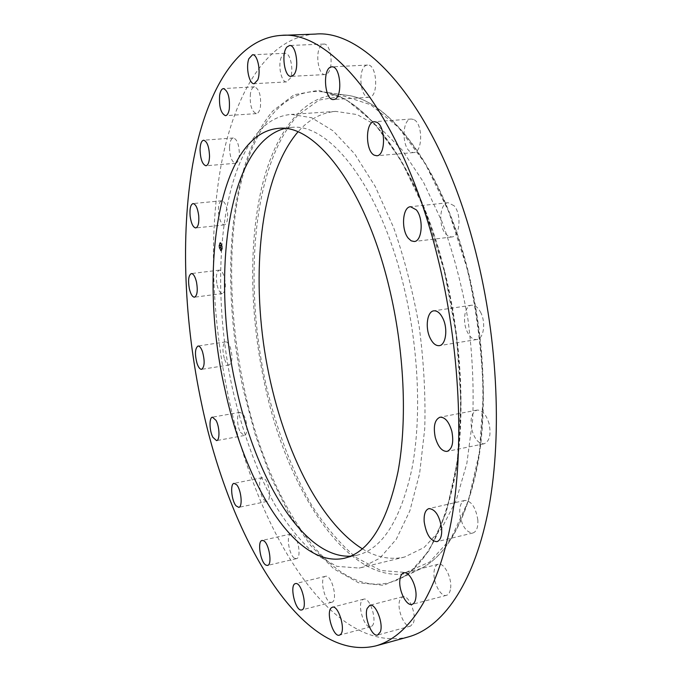 <?xml version="1.0" encoding="UTF-8"?>
<svg xmlns="http://www.w3.org/2000/svg" width="682" height="682" viewBox="0 0 682 682"><rect width="100%" height="100%" fill="white"/><g stroke="black" fill="none" stroke-linecap="round" stroke-linejoin="round"><path stroke-width="0.51" stroke-dasharray="3.41 2.56" d="M359.073 568.063L361.383 567.569L379.763 558.243L396.259 539.292L409.873 510.767L419.635 473.402L424.741 428.671C425.679 395.867 423.829 361.852 419.183 326.627C412.977 291.649 404.469 258.657 393.659 227.669L375.279 186.57L354.683 153.902L333.089 130.825L311.64 117.739L291.308 114.397C278.921 115.454 267.949 121.294 258.393 131.899C218.197 178.317 210.943 290.702 232.673 389.644C242.511 432.021 256.756 471.398 274.573 504.134C287.045 524.603 300.455 541.244 314.803 554.057L336.891 566.341L359.073 568.063M350.77 556.154L357.325 555.165C382.44 548.899 400.658 520.034 411.971 468.568C421.715 417.674 418.808 347.863 403.454 285.067C379.507 185.282 328.596 122.317 291.188 127.449L284.641 128.489M315.195 34.1C267.89 37.067 235.486 91.797 221.684 162.12C208.18 233.389 211.625 319.074 228.947 399.209C256.526 529.684 330.642 655.334 408.416 636.903M362.406 548.865C375.671 556.913 388.945 559.803 402.235 557.535L404.673 557.006L424.102 547.501L441.629 528.567L456.215 500.281L466.855 463.368L472.669 419.311C473.99 387.052 472.404 353.643 467.903 319.091C461.757 284.795 453.18 252.468 442.175 222.11L423.317 181.872L402.039 149.904L379.584 127.338L357.155 114.585L335.766 111.396C322.697 112.487 311.052 118.293 300.839 128.787L297.923 131.916M366.839 65.165C357.53 66.819 359.806 98.643 369.09 97.287L369.593 97.219C378.945 96.213 376.933 63.724 367.555 65.054L366.839 65.165M413.556 119.469L411.272 119.026C401.792 118.949 401.621 148.224 410.982 152.069L413.505 152.589C422.942 152.777 423.07 122.939 413.556 119.469M454.084 205.742L448.125 202.699C439.788 202.938 438.023 225.316 445.542 233.773L448.543 236.339L451.714 236.978C459.966 236.816 461.791 214.08 454.084 205.742M480.981 313.029C478.244 307.522 475.064 304.914 471.441 305.221C464.638 305.809 462.174 321.341 467.127 331.546C469.855 337.181 473.086 339.832 476.82 339.517C483.521 338.954 486.061 323.285 480.981 313.029M489.147 423.897C486.309 414.528 482.268 409.933 477.05 410.095C471.569 412.448 469.855 419.055 471.91 429.924C474.706 439.327 478.764 443.948 484.092 443.786C489.514 441.45 491.202 434.818 489.147 423.897M477.843 520.008C475.789 507.434 471.441 500.912 464.809 500.435C461.083 501.756 459.412 506.112 459.787 513.503C461.799 526.001 466.164 532.506 472.865 533C476.53 531.696 478.193 527.365 477.843 520.008M450.623 588.14C452.055 577.68 443.931 562.181 438.245 564.244C435.943 564.952 434.553 567.39 434.076 571.55C432.72 581.908 440.708 597.355 446.505 595.309C448.747 594.61 450.12 592.223 450.623 588.14M413.36 622.998C417 614.644 408.714 594.354 402.73 596.733L399.874 599.947C396.37 608.327 404.511 628.378 410.581 626.067L413.36 622.998M372.057 625.999C377.623 621.251 369.917 596.716 363.685 599.171L362.33 600.024C356.925 604.985 364.512 629.128 370.795 626.767L372.057 625.999M331.469 602.351L331.708 602.3C338.34 601.328 331.946 574.372 325.57 576.273L325.442 576.299C318.869 577.253 324.99 603.8 331.469 602.351M294.837 558.37L296.431 558.643C301.734 558.115 298.213 536.384 292.476 534.185L290.984 533.946C285.715 534.5 289.091 555.856 294.837 558.37M264.113 499.991L266.901 501.432C271.223 501.134 269.671 483.888 264.872 479.028L262.178 477.681C257.864 478.014 259.356 494.987 264.113 499.991M240.456 432.269L244.25 435.5C247.856 435.312 247.634 421.808 243.892 415.432L240.158 412.295C236.552 412.516 236.765 425.858 240.456 432.269M224.583 359.388C226.006 363.182 227.558 365.049 229.237 364.964C232.46 362.551 232.809 356.686 230.294 347.385C228.871 343.634 227.336 341.801 225.682 341.887C222.46 344.308 222.093 350.139 224.583 359.388M217.089 285.085C218.453 290.6 220.226 293.413 222.426 293.533C225.324 291.964 226.066 286.977 224.659 278.554C223.287 273.047 221.522 270.243 219.348 270.132C216.441 271.726 215.683 276.704 217.089 285.085M218.538 213.065C219.57 220.474 221.514 224.421 224.361 224.907C226.935 223.96 227.993 219.868 227.532 212.648C226.484 205.214 224.548 201.258 221.718 200.772C219.118 201.753 218.052 205.853 218.538 213.065M229.502 147.508C229.851 156.903 231.871 162.154 235.563 163.279C237.813 162.742 239.084 159.605 239.365 153.859C239.024 144.413 237.012 139.119 233.329 137.986C231.045 138.548 229.766 141.72 229.502 147.508M250.439 93.485C249.612 104.772 251.59 111.49 256.372 113.63C258.256 113.365 259.603 111.192 260.405 107.125C261.274 95.778 259.305 89.01 254.514 86.819C252.579 87.1 251.215 89.325 250.439 93.485M281.308 57.177C277.693 65.395 281.419 82.744 286.628 81.9L290.319 78.2C294.036 70.135 290.31 52.437 285.093 53.298L281.308 57.177M327.727 73.196C334.052 67.382 330.753 42.957 323.78 44.074L321.043 45.566C314.828 51.772 318.213 75.651 325.152 74.56L327.727 73.196M220.917 242.775L220.286 242.528C218.717 244.591 218.845 247.344 220.67 250.771L221.309 251.036C222.886 248.956 222.75 246.202 220.917 242.775M220.891 243.627L220.397 243.431C219.161 245.06 219.254 247.225 220.695 249.927L221.198 250.132C222.443 248.495 222.341 246.33 220.891 243.627M220.849 247.31L221.198 248.026L220.346 247.08L220.32 247.881L221.181 248.393L221.215 249.305L221.283 247.216L220.959 248.026L220.107 247.106L220.081 247.907L220.942 248.418L220.977 249.331L221.045 247.242M220.908 247.489L220.295 246.816L220.286 247.762L220.312 246.927L220.9 247.6M221.343 245.239L221.249 246.415L220.755 245.264L220.38 246.296L221.292 247.055L221.343 245.239L220.959 246.245L220.167 245.469L220.141 246.321L221.053 247.08L221.335 245.247M220.798 245.861L220.346 245.145L220.337 246.219L220.363 245.256L220.832 245.571L220.107 245.17L220.09 246.245L220.124 245.281L220.559 245.887M222.272 247.847L222.298 248.342L222.272 247.847M220.917 242.963L220.934 243.457L220.917 242.963M221.923 244.923L221.94 245.426L221.923 244.923M219.34 245.239L219.365 245.742L219.34 245.239M219.843 243.09L219.868 243.593L219.843 243.09M220.678 250.592L220.653 250.098L220.678 250.592M221.744 250.473L221.727 249.979L221.744 250.473M219.681 248.623L219.655 248.129L219.681 248.623M220.985 246.074L220.951 245.58L221.011 246.441L220.678 246.142L221.198 246.091M221.164 247.711L220.056 246.841L220.047 247.796L220.073 246.961L221.147 247.779M220.678 242.801C222.511 246.236 222.647 248.981 221.07 251.061L220.431 250.805C218.607 247.37 218.479 244.616 220.047 242.553L220.678 242.801M220.457 249.953C219.016 247.251 218.922 245.085 220.158 243.457L220.653 243.653C222.093 246.355 222.204 248.521 220.959 250.158L220.457 249.953M222.017 248.359L221.991 247.856L222.298 248.342M220.661 243.474L220.636 242.971L220.661 243.474M221.667 245.443L221.641 244.94L221.667 245.443M219.093 245.75L219.067 245.247L219.093 245.75M219.595 243.602L219.57 243.107L219.595 243.602M220.457 250.141L220.474 250.635L220.457 250.141M221.522 250.021L221.548 250.516L221.522 250.021M219.451 248.171L219.476 248.666L219.655 248.129M444.587 271.001C418.799 166.28 365.714 96.333 323.49 91.968C283.166 86.691 253.312 128.063 240.115 186.723C227.123 246.108 229.442 320.813 244.616 390.198C268.699 504.475 336.141 608.276 398.842 579.24C425.696 565.889 444.707 530.084 455.891 471.825C465.474 414.341 461.561 338.835 444.587 271.001M444.246 270.728L425.116 210.516L400.897 160.048L373.702 122.436L345.663 99.171L318.63 90.297L294.036 94.781L272.894 110.91C228.086 163.288 220.064 284.292 243.483 390.539L255.4 435.167L270.745 476.837L289.236 514.1L310.438 545.353L333.805 568.856L358.544 582.778L383.608 585.318L407.666 574.917L429.123 550.621L446.224 512.463L457.272 461.816L460.947 401.613L456.539 336.183L444.246 270.728M467.119 269.126C441.868 167.729 389.107 99.7 346.584 95.207C306.005 89.871 275.511 129.998 261.769 187.277C248.222 245.256 250.132 318.4 265.145 386.208C288.938 498.013 356.805 598.54 419.873 569.172C446.881 555.728 466.096 520.639 477.502 463.913C487.323 407.972 483.751 334.828 467.119 269.126M467.426 269.39L448.816 211.778L425.099 163.39L398.331 127.21L370.556 104.696L343.634 95.966L319.005 100.075L297.684 115.437C252.297 165.53 243.252 282.928 266.278 385.876C276.756 429.992 292.152 471.006 311.657 505.192C325.34 526.581 340.156 544.023 356.098 557.501L380.769 570.51L405.773 572.471L429.762 561.977L451.16 538.183L468.261 501.202L479.412 452.413L483.291 394.648C482.055 352.875 476.761 311.128 467.426 269.39M291.188 127.449L278.06 128.404M357.325 555.165L344.529 558.217M323.49 91.968C364.998 96.111 418.262 165.939 444.067 270.925C461.075 338.92 465.013 414.622 455.44 472.174C444.212 530.477 425.346 566.162 398.842 579.24L419.873 569.172C447.204 555.472 466.556 520.281 477.92 463.598C487.766 407.717 484.211 334.76 467.613 269.185C442.379 168.036 389.772 99.904 346.584 95.207L323.49 91.968M369.09 97.287L333.549 99.521M367.555 65.054L331.819 66.862M411.272 119.026L374.341 121.711M413.505 152.589L376.754 155.743M448.125 202.699L410.53 206.723M451.714 236.978L414.255 241.505M471.441 305.221L433.82 310.83M476.82 339.517L439.276 345.655M477.05 410.095L440.035 417.196M484.092 443.786L447.094 451.407M464.809 500.435L428.927 508.593M472.865 533L436.949 541.661M438.245 564.244L403.804 572.863M446.505 595.309L412.013 604.388M402.73 596.733L369.874 605.249M410.581 626.067L377.658 635.019M363.685 599.171L332.364 607.202M370.795 626.767L339.414 635.172M331.708 602.3L301.691 609.938M325.442 576.299L295.468 583.613M296.431 558.643L267.523 565.429M290.984 533.946L262.093 540.451M266.901 501.432L238.768 507.357M262.178 477.681L234.054 483.359M244.25 435.5L216.552 440.615M240.158 412.295L212.443 417.171M229.237 364.964L201.608 369.329M225.682 341.887L198.019 346.013M222.426 293.533L194.489 297.199M219.348 270.132L191.361 273.567M224.361 224.907L195.768 227.95M221.718 200.772L193.049 203.568M235.563 163.279L205.973 165.769M233.329 137.986L203.62 140.211M256.372 113.63L225.478 115.684M254.514 86.819L223.483 88.575M286.628 81.9L254.215 83.698M285.093 53.298L252.511 54.756M323.78 44.074L289.56 45.498M325.152 74.56L291.129 76.375M335.766 111.396L291.308 114.397M404.673 557.006L361.383 567.569"/><path stroke-width="1.02" d="M284.641 128.489C227.191 143.868 210.687 276.773 236.236 387.461C255.622 477.954 303.081 558.754 350.77 556.154M389.072 287.045C365.168 186.663 314.828 123.297 278.06 128.404C216.876 134.354 198.274 274.019 224.924 389.345C245.034 484.518 295.937 569.172 344.529 558.217C369.226 552.062 387.061 523.145 398.049 471.492C407.486 420.402 404.4 350.207 389.072 287.045M201.616 403.872C229.067 535.651 300.975 663.407 375.654 645.931C407.793 637.116 437.273 595.13 451.092 522.08C464.749 449.063 460.188 347.419 437.52 256.85C402.559 114.815 331.571 29.897 281.24 35.387C235.844 38.311 205.299 93.596 192.682 164.541C180.372 236.449 184.387 322.884 201.616 403.872M286.952 47.007C281.035 53.273 284.479 77.458 291.129 76.375L293.592 75.003C299.628 69.129 296.252 44.39 289.56 45.498L286.952 47.007M257.728 79.956C261.232 71.815 257.506 53.887 252.511 54.756L248.904 58.669C245.511 66.972 249.228 84.525 254.215 83.698L257.728 79.956M229.288 109.12C230.022 97.654 228.086 90.808 223.483 88.575C221.624 88.856 220.337 91.09 219.63 95.301C218.931 106.707 220.883 113.502 225.478 115.684C227.285 115.42 228.555 113.229 229.288 109.12M209.536 156.272C209.127 146.724 207.157 141.37 203.62 140.211C201.437 140.765 200.244 143.97 200.048 149.81C200.457 159.298 202.435 164.618 205.973 165.769C208.121 165.24 209.306 162.077 209.536 156.272M198.701 215.589C197.635 208.078 195.751 204.071 193.049 203.568C190.559 204.549 189.579 208.675 190.108 215.964C191.156 223.44 193.049 227.438 195.768 227.95C198.232 227.004 199.204 222.886 198.701 215.589M196.51 282.101C195.146 276.542 193.432 273.695 191.361 273.567C188.59 275.153 187.908 280.174 189.323 288.639C190.67 294.215 192.392 297.062 194.489 297.199C197.251 295.647 197.925 290.609 196.51 282.101M202.469 351.605C201.079 347.811 199.596 345.945 198.019 346.013C194.958 348.434 194.651 354.316 197.115 363.659C198.505 367.504 200.005 369.397 201.608 369.329C204.66 366.916 204.95 361.008 202.469 351.605M216.041 420.376L212.443 417.171C208.99 417.358 209.314 430.819 212.895 437.324L216.552 440.615C219.996 440.47 219.672 426.838 216.041 420.376M236.637 484.749L234.054 483.359C229.928 483.649 231.488 500.776 236.091 505.882L238.768 507.357C242.894 507.11 241.275 489.693 236.637 484.749M263.525 540.698L262.093 540.451C257.054 540.945 260.456 562.531 265.989 565.131L267.523 565.429C272.595 564.96 269.04 542.991 263.525 540.698M295.587 583.587L295.468 583.613C289.177 584.491 295.255 611.37 301.461 609.989L301.691 609.938C308.042 609.043 301.691 581.746 295.587 583.587M331.06 608.046C325.911 612.982 333.387 637.474 339.414 635.172L340.616 634.413C345.927 629.699 338.323 604.798 332.364 607.202L331.06 608.046M367.146 608.463C363.847 616.895 371.835 637.261 377.658 635.019L380.309 631.95C383.744 623.553 375.612 602.931 369.874 605.249L367.146 608.463M399.848 580.203C398.62 590.663 406.438 606.383 412.013 604.388C414.162 603.715 415.466 601.319 415.918 597.193C417.222 586.631 409.268 570.843 403.804 572.863C401.596 573.545 400.274 575.992 399.848 580.203M424.178 521.756C426.224 534.441 430.478 541.073 436.949 541.661C440.47 540.383 442.038 536.018 441.655 528.559C439.566 515.797 435.329 509.147 428.927 508.593C425.346 509.889 423.761 514.271 424.178 521.756M435.227 437.247C438.006 446.795 441.962 451.518 447.094 451.407C452.319 449.097 453.897 442.396 451.834 431.305C449.012 421.783 445.082 417.077 440.035 417.196C434.766 419.524 433.164 426.207 435.227 437.247M429.865 337.496C432.541 343.225 435.679 345.945 439.276 345.655C445.747 345.135 448.083 329.27 443.095 318.826C440.41 313.217 437.315 310.557 433.82 310.83C427.256 311.376 425.005 327.113 429.865 337.496M408.279 238.214L411.195 240.84L414.255 241.505C422.226 241.394 423.803 218.342 416.301 209.843L410.53 206.723C402.482 206.919 400.956 229.604 408.279 238.214M374.324 155.206L376.754 155.743C385.85 155.973 385.748 125.727 376.541 122.163L374.341 121.711C365.202 121.601 365.271 151.268 374.324 155.206M334.035 99.453C343.029 98.472 340.829 65.532 331.819 66.862L331.128 66.972C322.194 68.618 324.632 100.876 333.549 99.521L334.035 99.453M375.654 645.931L408.416 636.903C441.893 627.704 472.797 585.778 487.673 513.495C502.387 441.245 498.457 341.094 475.695 251.956C440.615 112.206 367.675 28.61 315.195 34.1L281.24 35.387M297.923 131.916C262.007 174.132 251.343 264.437 264.556 350.539C277.966 436.616 315.408 519.479 362.406 548.865"/></g></svg>
